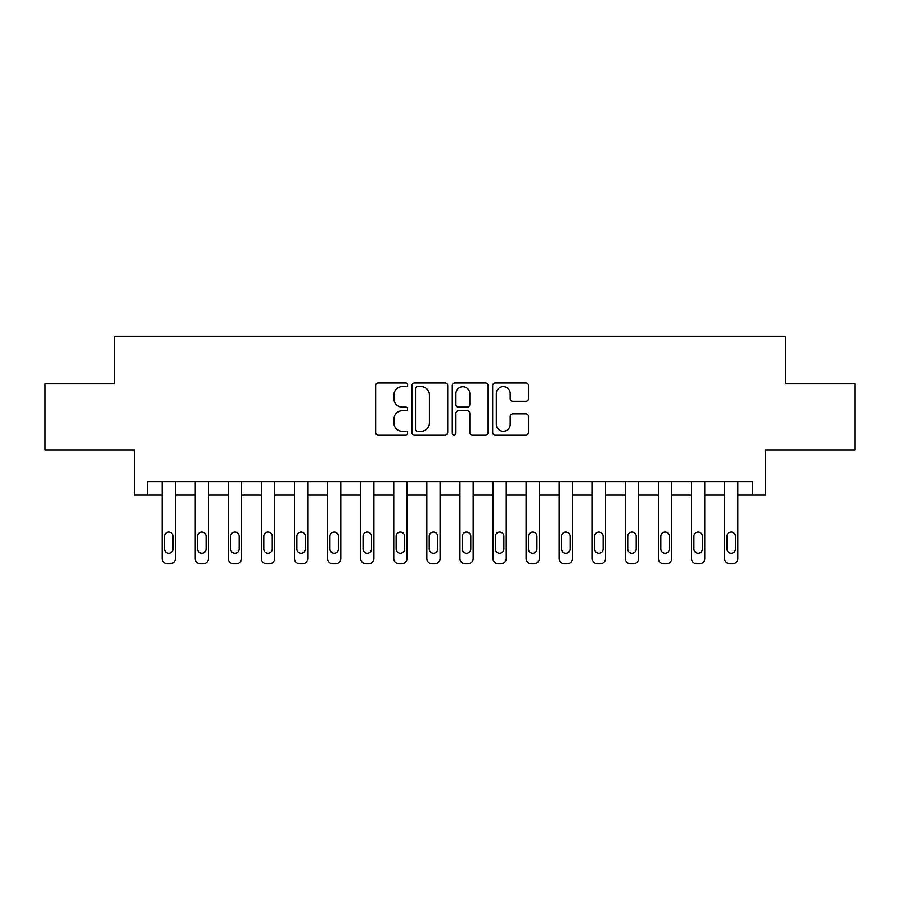 <?xml version="1.0" encoding="UTF-8"?>
<svg xmlns="http://www.w3.org/2000/svg" width="900" height="900" viewBox="0 0 900 900"><rect width="100%" height="100%" fill="white"/><g stroke="black" fill="none" stroke-linecap="round" stroke-linejoin="round"><path stroke-width="1.35" d="M407.644 384.806A1.823 1.823 0 0 0 405.832 382.984L378.225 382.984A2.599 2.599 0 0 0 375.626 385.582L375.626 432.36A2.599 2.599 0 0 0 378.225 434.959L405.832 434.959A1.823 1.823 0 0 0 407.644 433.136A1.823 1.823 0 0 0 405.832 431.314L402.255 431.314A8.314 8.314 0 0 1 393.941 423L393.941 419.108A8.314 8.314 0 0 1 402.255 410.794L405.832 410.794A1.823 1.823 0 0 0 407.644 408.971A1.823 1.823 0 0 0 405.832 407.149L402.255 407.149A8.314 8.314 0 0 1 393.941 398.835L393.941 394.942A8.314 8.314 0 0 1 402.255 386.629L405.832 386.629A1.823 1.823 0 0 0 407.644 384.806M525.938 401.31A2.599 2.599 0 0 0 528.536 398.711L528.536 385.582A2.599 2.599 0 0 0 525.938 382.984L495.27 382.984A2.599 2.599 0 0 0 492.671 385.582L492.671 432.36A2.599 2.599 0 0 0 495.27 434.959L525.938 434.959A2.599 2.599 0 0 0 528.536 432.36L528.536 416.509A2.599 2.599 0 0 0 525.938 413.91L512.809 413.91A2.599 2.599 0 0 0 510.21 416.509L510.21 424.361A6.952 6.952 0 0 1 503.269 431.314A6.952 6.952 0 0 1 496.316 424.361L496.316 393.581A6.952 6.952 0 0 1 503.269 386.629A6.952 6.952 0 0 1 510.21 393.581L510.21 398.711A2.599 2.599 0 0 0 512.809 401.31L525.938 401.31M752.423 495L765.664 495L765.664 450L855 450L855 383.827L785.52 383.827L785.52 336.173L114.48 336.173L114.48 383.827L45 383.827L45 450L134.336 450L134.336 495L162.135 495L162.135 558.529A5.299 5.299 0 0 0 167.422 563.827L170.078 563.827A5.299 5.299 0 0 0 175.365 558.529L175.365 495L195.221 495L195.221 558.529A5.299 5.299 0 0 0 200.52 563.827L203.164 563.827A5.299 5.299 0 0 0 208.451 558.529L208.451 495L228.308 495L228.308 558.529A5.299 5.299 0 0 0 233.606 563.827L236.25 563.827A5.299 5.299 0 0 0 241.549 558.529L241.549 495L261.394 495L261.394 558.529A5.299 5.299 0 0 0 266.692 563.827L269.336 563.827A5.299 5.299 0 0 0 274.635 558.529L274.635 495L294.48 495L294.48 558.529A5.299 5.299 0 0 0 299.779 563.827L302.423 563.827A5.299 5.299 0 0 0 307.721 558.529L307.721 495L327.577 495L327.577 558.529A5.299 5.299 0 0 0 332.865 563.827L335.52 563.827A5.299 5.299 0 0 0 340.808 558.529L340.808 495L360.664 495L360.664 558.529A5.299 5.299 0 0 0 365.951 563.827L368.606 563.827A5.299 5.299 0 0 0 373.894 558.529L373.894 495L393.75 495L393.75 558.529A5.299 5.299 0 0 0 399.049 563.827L401.692 563.827A5.299 5.299 0 0 0 406.98 558.529L406.98 495L426.836 495L426.836 558.529A5.299 5.299 0 0 0 432.135 563.827L434.779 563.827A5.299 5.299 0 0 0 440.077 558.529L440.077 495L459.923 495L459.923 558.529A5.299 5.299 0 0 0 465.221 563.827L467.865 563.827A5.299 5.299 0 0 0 473.164 558.529L473.164 495L493.02 495L493.02 558.529A5.299 5.299 0 0 0 498.308 563.827L500.951 563.827A5.299 5.299 0 0 0 506.25 558.529L506.25 495L526.106 495L526.106 558.529A5.299 5.299 0 0 0 531.394 563.827L534.049 563.827A5.299 5.299 0 0 0 539.336 558.529L539.336 495L559.192 495L559.192 558.529A5.299 5.299 0 0 0 564.48 563.827L567.135 563.827A5.299 5.299 0 0 0 572.423 558.529L572.423 495L592.279 495L592.279 558.529A5.299 5.299 0 0 0 597.577 563.827L600.221 563.827A5.299 5.299 0 0 0 605.52 558.529L605.52 495L625.365 495L625.365 558.529A5.299 5.299 0 0 0 630.664 563.827L633.308 563.827A5.299 5.299 0 0 0 638.606 558.529L638.606 495L658.451 495L658.451 558.529A5.299 5.299 0 0 0 663.75 563.827L666.394 563.827A5.299 5.299 0 0 0 671.692 558.529L671.692 495L691.549 495L691.549 558.529A5.299 5.299 0 0 0 696.836 563.827L699.48 563.827A5.299 5.299 0 0 0 704.779 558.529L704.779 495L724.635 495L724.635 558.529A5.299 5.299 0 0 0 729.923 563.827L732.577 563.827A5.299 5.299 0 0 0 737.865 558.529L737.865 495L752.423 495L752.423 481.77L147.578 481.77L147.578 495M447.728 385.582A2.599 2.599 0 0 0 445.129 382.984L414.473 382.984A2.599 2.599 0 0 0 411.874 385.582L411.874 432.36A2.599 2.599 0 0 0 414.473 434.959L445.129 434.959A2.599 2.599 0 0 0 447.728 432.36L447.728 385.582M454.871 382.984L485.527 382.984A2.599 2.599 0 0 1 488.126 385.582L488.126 432.36A2.599 2.599 0 0 1 485.527 434.959L472.41 434.959A2.599 2.599 0 0 1 469.811 432.36L469.811 413.392A2.599 2.599 0 0 0 467.213 410.794L458.505 410.794A2.599 2.599 0 0 0 455.906 413.392L455.906 433.136A1.823 1.823 0 0 1 454.095 434.959A1.823 1.823 0 0 1 452.272 433.136L452.272 385.582A2.599 2.599 0 0 1 454.871 382.984M417.33 386.629A1.823 1.823 0 0 0 415.507 388.44L415.507 429.502A1.823 1.823 0 0 0 417.33 431.314L421.099 431.314A8.314 8.314 0 0 0 429.412 423L429.412 394.942A8.314 8.314 0 0 0 421.099 386.629L417.33 386.629M469.811 393.705A6.952 6.952 0 0 0 462.859 386.752A6.952 6.952 0 0 0 455.906 393.705L455.906 404.55A2.599 2.599 0 0 0 458.505 407.149L467.213 407.149A2.599 2.599 0 0 0 469.811 404.55L469.811 393.705M175.365 481.77L175.365 558.529M162.135 481.77L162.135 558.529M172.98 549A4.23 4.23 0 0 1 168.75 553.23A4.23 4.23 0 0 1 164.52 549L164.52 536.299A4.23 4.23 0 0 1 168.75 532.058A4.23 4.23 0 0 1 172.98 536.299L172.98 549M167.422 563.827L170.078 563.827M208.451 481.77L208.451 558.529M195.221 481.77L195.221 558.529M206.078 549A4.23 4.23 0 0 1 201.836 553.23A4.23 4.23 0 0 1 197.606 549L197.606 536.299A4.23 4.23 0 0 1 201.836 532.058A4.23 4.23 0 0 1 206.078 536.299L206.078 549M200.52 563.827L203.164 563.827M241.549 481.77L241.549 558.529M228.308 481.77L228.308 558.529M239.164 549A4.23 4.23 0 0 1 234.922 553.23A4.23 4.23 0 0 1 230.692 549L230.692 536.299A4.23 4.23 0 0 1 234.922 532.058A4.23 4.23 0 0 1 239.164 536.299L239.164 549M233.606 563.827L236.25 563.827M274.635 481.77L274.635 558.529M261.394 481.77L261.394 558.529M272.25 549A4.23 4.23 0 0 1 268.02 553.23A4.23 4.23 0 0 1 263.779 549L263.779 536.299A4.23 4.23 0 0 1 268.02 532.058A4.23 4.23 0 0 1 272.25 536.299L272.25 549M266.692 563.827L269.336 563.827M307.721 481.77L307.721 558.529M294.48 481.77L294.48 558.529M305.336 549A4.23 4.23 0 0 1 301.106 553.23A4.23 4.23 0 0 1 296.865 549L296.865 536.299A4.23 4.23 0 0 1 301.106 532.058A4.23 4.23 0 0 1 305.336 536.299L305.336 549M299.779 563.827L302.423 563.827M340.808 481.77L340.808 558.529M327.577 481.77L327.577 558.529M338.423 549A4.23 4.23 0 0 1 334.192 553.23A4.23 4.23 0 0 1 329.951 549L329.951 536.299A4.23 4.23 0 0 1 334.192 532.058A4.23 4.23 0 0 1 338.423 536.299L338.423 549M332.865 563.827L335.52 563.827M373.894 481.77L373.894 558.529M360.664 481.77L360.664 558.529M371.52 549A4.23 4.23 0 0 1 367.279 553.23A4.23 4.23 0 0 1 363.049 549L363.049 536.299A4.23 4.23 0 0 1 367.279 532.058A4.23 4.23 0 0 1 371.52 536.299L371.52 549M365.951 563.827L368.606 563.827M406.98 481.77L406.98 558.529M393.75 481.77L393.75 558.529M404.606 549A4.23 4.23 0 0 1 400.365 553.23A4.23 4.23 0 0 1 396.135 549L396.135 536.299A4.23 4.23 0 0 1 400.365 532.058A4.23 4.23 0 0 1 404.606 536.299L404.606 549M399.049 563.827L401.692 563.827M440.077 481.77L440.077 558.529M426.836 481.77L426.836 558.529M437.692 549A4.23 4.23 0 0 1 433.451 553.23A4.23 4.23 0 0 1 429.221 549L429.221 536.299A4.23 4.23 0 0 1 433.451 532.058A4.23 4.23 0 0 1 437.692 536.299L437.692 549M432.135 563.827L434.779 563.827M473.164 481.77L473.164 558.529M459.923 481.77L459.923 558.529M470.779 549A4.23 4.23 0 0 1 466.549 553.23A4.23 4.23 0 0 1 462.308 549L462.308 536.299A4.23 4.23 0 0 1 466.549 532.058A4.23 4.23 0 0 1 470.779 536.299L470.779 549M465.221 563.827L467.865 563.827M506.25 481.77L506.25 558.529M493.02 481.77L493.02 558.529M503.865 549A4.23 4.23 0 0 1 499.635 553.23A4.23 4.23 0 0 1 495.394 549L495.394 536.299A4.23 4.23 0 0 1 499.635 532.058A4.23 4.23 0 0 1 503.865 536.299L503.865 549M498.308 563.827L500.951 563.827M539.336 481.77L539.336 558.529M526.106 481.77L526.106 558.529M536.951 549A4.23 4.23 0 0 1 532.721 553.23A4.23 4.23 0 0 1 528.48 549L528.48 536.299A4.23 4.23 0 0 1 532.721 532.058A4.23 4.23 0 0 1 536.951 536.299L536.951 549M531.394 563.827L534.049 563.827M572.423 481.77L572.423 558.529M559.192 481.77L559.192 558.529M570.049 549A4.23 4.23 0 0 1 565.808 553.23A4.23 4.23 0 0 1 561.577 549L561.577 536.299A4.23 4.23 0 0 1 565.808 532.058A4.23 4.23 0 0 1 570.049 536.299L570.049 549M564.48 563.827L567.135 563.827M605.52 481.77L605.52 558.529M592.279 481.77L592.279 558.529M603.135 549A4.23 4.23 0 0 1 598.894 553.23A4.23 4.23 0 0 1 594.664 549L594.664 536.299A4.23 4.23 0 0 1 598.894 532.058A4.23 4.23 0 0 1 603.135 536.299L603.135 549M597.577 563.827L600.221 563.827M638.606 481.77L638.606 558.529M625.365 481.77L625.365 558.529M636.221 549A4.23 4.23 0 0 1 631.98 553.23A4.23 4.23 0 0 1 627.75 549L627.75 536.299A4.23 4.23 0 0 1 631.98 532.058A4.23 4.23 0 0 1 636.221 536.299L636.221 549M630.664 563.827L633.308 563.827M671.692 481.77L671.692 558.529M658.451 481.77L658.451 558.529M669.308 549A4.23 4.23 0 0 1 665.077 553.23A4.23 4.23 0 0 1 660.836 549L660.836 536.299A4.23 4.23 0 0 1 665.077 532.058A4.23 4.23 0 0 1 669.308 536.299L669.308 549M663.75 563.827L666.394 563.827M704.779 481.77L704.779 558.529M691.549 481.77L691.549 558.529M702.394 549A4.23 4.23 0 0 1 698.164 553.23A4.23 4.23 0 0 1 693.923 549L693.923 536.299A4.23 4.23 0 0 1 698.164 532.058A4.23 4.23 0 0 1 702.394 536.299L702.394 549M696.836 563.827L699.48 563.827M737.865 481.77L737.865 558.529M724.635 481.77L724.635 558.529M735.48 549A4.23 4.23 0 0 1 731.25 553.23A4.23 4.23 0 0 1 727.02 549L727.02 536.299A4.23 4.23 0 0 1 731.25 532.058A4.23 4.23 0 0 1 735.48 536.299L735.48 549M729.923 563.827L732.577 563.827"/></g></svg>
